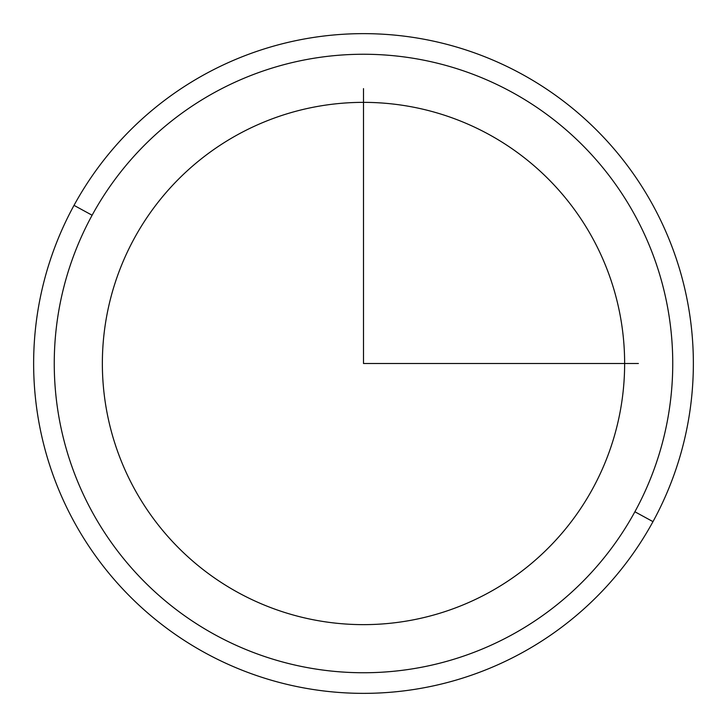 <?xml version="1.0" encoding="UTF-8"?>
<svg xmlns="http://www.w3.org/2000/svg" width="727" height="727" viewBox="0 0 727 727"><rect width="100%" height="100%" fill="white"/><g stroke="black" fill="none" stroke-linecap="round" stroke-linejoin="round"><path stroke-width="1.09" d="M134.331 238.302A261.138 261.138 0 0 1 488.698 134.331A261.138 261.138 0 0 1 592.669 488.698A261.138 261.138 0 0 1 238.302 592.669A261.138 261.138 0 0 1 134.331 238.302A261.138 261.138 0 0 0 238.302 592.669A261.138 261.138 0 0 0 592.669 488.698A261.138 261.138 0 0 0 488.698 134.331A261.138 261.138 0 0 0 134.331 238.302M92.111 215.237A309.248 309.248 0 0 1 511.763 92.111A309.248 309.248 0 0 1 634.889 511.763A309.248 309.248 0 0 1 215.237 634.889A309.248 309.248 0 0 1 92.111 215.237L74.018 205.359A329.858 329.858 0 0 1 521.641 74.018A329.858 329.858 0 0 1 652.982 521.641L634.889 511.763A309.248 309.248 0 0 0 511.763 92.111A309.248 309.248 0 0 0 92.111 215.237A309.248 309.248 0 0 0 215.237 634.889A309.248 309.248 0 0 0 634.889 511.763L652.982 521.641A329.858 329.858 0 0 1 205.359 652.982A329.858 329.858 0 0 1 74.018 205.359L92.111 215.237M652.982 521.641A329.858 329.858 0 0 0 521.641 74.018A329.858 329.858 0 0 0 74.018 205.359A329.858 329.858 0 0 0 205.359 652.982A329.858 329.858 0 0 0 652.982 521.641M363.5 88.612L363.5 363.5L638.388 363.5"/></g></svg>
